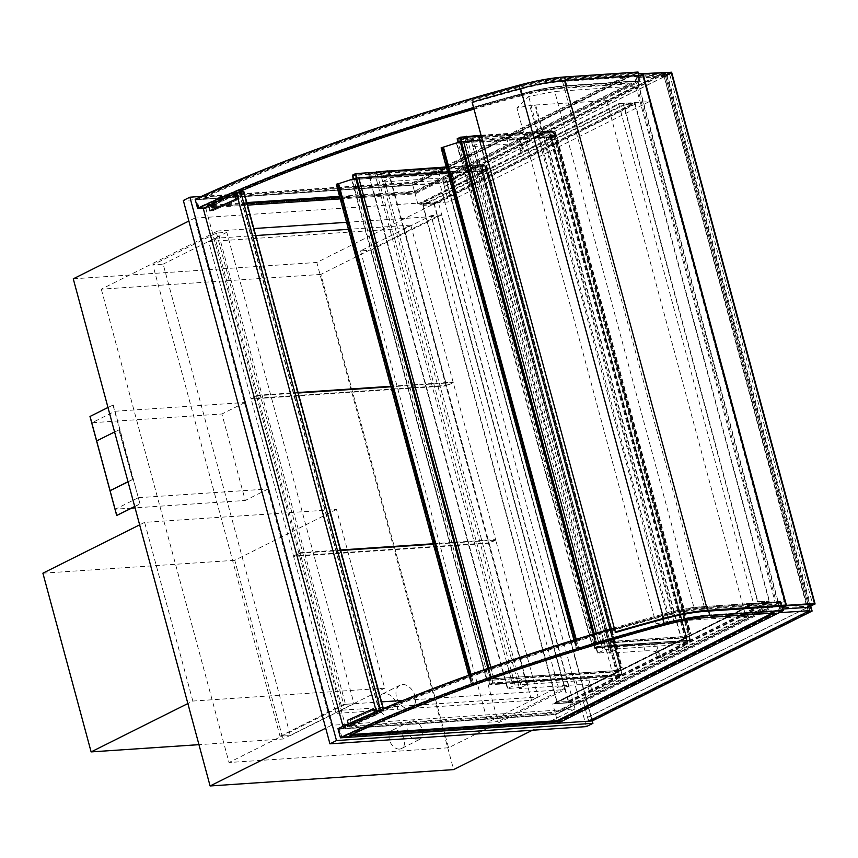 <?xml version="1.0" encoding="UTF-8"?>
<svg xmlns="http://www.w3.org/2000/svg" width="858" height="858" viewBox="0 0 858 858"><rect width="100%" height="100%" fill="white"/><g stroke="black" fill="none" stroke-linecap="round" stroke-linejoin="round"><path stroke-width="0.64" stroke-dasharray="4.29 3.22" d="M779.107 612.709L633.805 74.174L638.556 73.852M664.553 72.565L808.794 607.142M633.805 74.174L412.655 184.684L443.286 182.636L664.424 72.115M417.867 204.011L618.672 103.657L649.291 101.598L448.498 201.952L417.867 204.011L412.655 184.684L415.133 193.865L640.54 81.22L567.009 86.154A65.873 13.235 164.9 0 0 521.278 94.444A524.967 105.427 164.9 0 0 473.627 107.829M618.672 103.657L753.549 603.549L784.18 601.501L649.291 101.598M753.549 603.549L552.756 703.903L583.376 701.844L784.18 601.501M782.185 606.156L780.898 601.394L555.491 714.049L557.968 723.219L552.756 703.903M586.368 726.608L439.757 183.247L446.321 179.966L592.277 720.924L446.975 182.379L443.286 182.636L448.498 201.952M583.376 701.844L588.588 721.17L587.548 717.299L807.056 607.603L808.333 610.96L811.282 610.767L666.237 73.198L663.288 73.391L807.056 607.603M399.442 749.088A10.21 7.111 -116.6 0 1 389.897 741.28A10.21 7.111 -116.6 0 1 392.267 730.287A10.21 7.111 -116.6 0 1 403.185 736.25A10.21 7.111 -116.6 0 1 401.394 748.562A10.21 7.111 -116.6 0 1 399.442 749.088M417.481 740.068A10.21 7.111 63.4 0 0 419.444 739.542A10.21 7.111 63.4 0 0 421.235 727.23A10.21 7.111 63.4 0 0 410.317 721.278A10.21 7.111 63.4 0 0 407.936 732.26A10.21 7.111 63.4 0 0 417.481 740.068M390.969 717.696A12.763 8.88 -116.6 0 1 379.043 707.936A12.763 8.88 -116.6 0 1 382.003 694.197A12.763 8.88 -116.6 0 1 395.656 701.651A12.763 8.88 -116.6 0 1 393.414 717.041A12.763 8.88 -116.6 0 1 390.969 717.696M409.019 708.676A12.763 8.88 63.4 0 0 411.465 708.022A12.763 8.88 63.4 0 0 413.706 692.631A12.763 8.88 63.4 0 0 400.053 685.177A12.763 8.88 63.4 0 0 397.082 698.916A12.763 8.88 63.4 0 0 409.019 708.676M439.757 183.247L183.322 200.472M575.032 708.933L438.191 201.791L194.659 218.147L331.499 725.289L575.032 708.933L532.4 730.233M446.321 179.966L201.373 196.418M381.553 701.876L345.495 704.3L217.782 230.974L253.839 228.55M346.568 222.319L437.323 216.227L565.036 689.553L403.013 700.439M437.323 216.227L320.849 274.431L448.562 747.768L565.036 689.553M320.849 274.431L101.298 289.178L217.782 230.974M345.495 704.3L229.022 762.515L101.298 289.178M448.562 747.768L229.022 762.515M438.191 201.791L316.795 262.462L453.625 769.605M73.262 278.818L316.795 262.462M194.659 218.147L188.867 221.042M331.499 725.289L325.708 728.185M517.599 681.574L519.508 688.609L517.599 681.574L525.804 677.466L618.05 671.278L591.141 684.716L587.719 685.242A53.625 10.768 164.9 0 0 589.349 681.391A53.625 10.768 164.9 0 0 575.246 677.981L517.685 681.842M519.422 688.33L527.627 684.234L619.873 678.035L592.964 691.484L589.543 692.009A53.625 10.768 164.9 0 0 591.173 688.148A53.625 10.768 164.9 0 0 577.069 684.738L519.508 688.609M577.069 684.738L575.246 677.981M589.543 692.009L587.719 685.242M619.873 678.035L618.05 671.278M527.627 684.234L525.804 677.466M382.797 181.95L380.888 174.914L382.797 181.95L440.358 178.089A53.625 10.768 164.9 0 1 454.472 181.488L452.649 174.732A53.625 10.768 164.9 0 0 438.535 171.321L380.973 175.193M382.722 181.671L390.916 177.574L483.161 171.375L456.263 184.824L452.842 185.349A53.625 10.768 164.9 0 0 454.472 181.488M438.535 171.321L440.358 178.089M446.278 166.967L481.338 164.618L454.44 178.056L451.018 178.582L452.842 185.349M481.338 164.618L483.161 171.375M389.242 171.353L390.916 177.574M380.888 174.914L388.513 171.096M451.018 178.582A53.625 10.768 164.9 0 0 452.649 174.732M619.551 675.46L618.5 671.589L619.347 676.104L622.629 674.463L621.46 670.119L622.168 674.141L619.551 675.46L490.036 684.158L488.663 680.458L489.843 684.802L493.114 683.161L491.945 678.817L492.664 682.839L490.036 684.158L353.668 178.764L353.85 179.429L483.365 170.731L482.325 166.87L484.942 165.551L486.314 169.251L485.145 164.908L481.864 166.549L483.365 170.731M622.168 674.141L492.664 682.839L490.036 684.158L619.176 675.482L621.803 674.173L484.577 165.583L481.949 166.892L619.176 675.482M621.128 670.28L491.72 678.828L471.439 685.134L486.786 680.512L490.787 680.244L487.269 680.405L491.623 678.978L356.66 178.024L491.677 678.903M353.324 178.872L353.517 179.59L483.033 170.892L486.314 169.251L481.52 169.573L487.012 166.742L480.823 169.766L485.617 169.444L482.99 170.753L477.134 171.289L483.033 170.892L618.178 671.76L621.46 670.119L491.945 678.817M622.629 674.463L493.114 683.161M619.347 676.104L489.843 684.802M477.134 171.289L612.269 672.157L618.178 671.76L488.663 680.458M618.5 671.589L488.996 680.287M481.864 166.549L352.348 175.246M485.145 164.908L446.417 167.514M481.52 169.573L616.666 670.441L621.46 670.119L486.314 169.251L447.586 171.857M485.982 169.423L447.629 171.997M358.794 177.96L356.478 178.121L358.612 177.971L493.747 678.839M621.803 674.173L492.664 682.839L356.445 178.014L352.123 179.547L487.269 680.405M484.942 165.551L355.437 174.249L484.577 165.583M482.325 166.87L352.81 175.568L481.949 166.892M807.71 607.346L664.231 75.568L671.621 72.222M664.231 75.568L636.186 77.456L640.315 75.397M665.54 76.255L636.947 78.175L642.846 75.225L671.439 73.305L814.403 603.142L808.504 606.091L665.54 76.255L671.439 73.305M782.357 606.788L779.901 608.011L808.504 606.091M472.104 102.188L472.554 102.703A518.843 104.193 -15.1 0 1 520.785 89.135A59.749 12.001 -15.1 0 1 562.548 81.467L669.658 74.271L671.632 73.284L814.585 603.131L785.81 605.062L814.403 603.142M779.901 608.011L636.947 78.175M636.186 77.456L779.675 609.223L782.614 607.754M779.675 609.223L782.946 609.008M192.836 701.061L144.616 522.361L336.486 509.47L384.706 688.18L192.836 701.061L187.87 703.549M384.706 688.18L282.99 739.006L198.959 744.658M336.486 509.47L234.77 560.306L282.99 739.006M42.9 573.187L234.77 560.306M144.616 522.361L139.65 524.839M535.649 104.976L606.681 100.611L635.875 86.014L554.708 91.463L528.689 96.514L516.945 107.979L529.761 105.373L535.649 104.976L674.828 620.817L673.905 621.278L534.727 105.437M673.905 621.278L745.859 616.441L606.681 100.611M745.859 616.441L775.064 601.844L635.875 86.014M775.064 601.844L693.886 607.303L554.708 91.463M693.886 607.303L667.867 612.344L528.689 96.514M667.867 612.344L656.134 623.809L516.945 107.979M656.134 623.809L668.94 621.213L529.761 105.373M668.94 621.213L674.828 620.817M216.484 233.033L343.672 704.429L354.011 703.742L226.812 232.336L216.484 233.033L152.831 264.843L163.159 264.146L290.358 735.553L280.019 736.239L152.831 264.843M226.812 232.336L163.159 264.146M343.672 704.429L280.019 736.239M354.011 703.742L290.358 735.553M360.564 250.89L487.762 722.297L498.09 721.599L370.892 250.193L360.564 250.89L431.102 215.637L558.301 687.033L487.762 722.297M558.301 687.033L568.629 686.346L498.09 721.599M568.629 686.346L441.441 214.94L370.892 250.193M441.441 214.94L431.102 215.637M519.304 687.912L380.77 174.496L382.861 173.927L521.396 687.344L507.368 688.588L515.079 685.07L376.694 172.19M521.396 687.344L526.64 684.727L388.106 171.3L382.861 173.927M388.138 171.428L526.64 684.727M526.522 684.309L515.079 685.07M374.174 172.361L368.833 175.171L507.861 688.684M380.77 174.496L369.326 175.257M780.394 602.316L555.641 714.628L338.91 729.193A524.452 105.32 -15.1 0 1 661.861 615.454A65.369 13.127 -15.1 0 1 707.228 607.228L780.394 602.316L782.485 610.038L557.732 722.361L340.991 736.915A524.452 105.32 -15.1 0 1 663.942 623.176A65.369 13.127 -15.1 0 1 709.319 614.95L782.485 610.038M338.91 729.193L340.991 736.915M555.641 714.628L557.732 722.361M351.834 734.491L349.753 734.63A518.307 104.086 -15.1 0 1 664.253 624.377A59.223 11.894 -15.1 0 1 705.351 616.923L774.109 612.312L772.404 613.159M703.26 609.201A59.223 11.894 164.9 0 0 662.172 616.645A518.307 104.086 164.9 0 0 347.662 726.898L555.158 712.966L772.018 604.579L703.26 609.201L703.067 608.472A59.223 11.894 164.9 0 0 661.979 615.926A518.307 104.086 164.9 0 0 347.469 726.168L554.954 712.237L771.825 603.86L703.067 608.472M772.018 604.579L771.825 603.86M555.158 712.966L554.954 712.237M774.302 613.03L774.109 612.312M349.946 735.349L349.753 734.63M662.172 616.645L661.979 615.926M664.446 625.096L664.253 624.377M347.662 726.898L347.469 726.168M613.974 628.013A524.967 105.427 -15.1 0 1 661.636 614.628A65.873 13.235 -15.1 0 1 707.367 606.338L780.898 601.394M555.491 714.049L337.988 728.656M557.689 722.221L341.72 736.722A523.948 105.223 -15.1 0 1 663.974 623.283A64.854 13.02 -15.1 0 1 708.987 615.122L781.788 610.231L557.689 722.221L555.609 714.489L779.697 602.498L781.788 610.231M779.697 602.498L706.895 607.389A64.854 13.02 164.9 0 0 661.883 615.551A523.948 105.223 164.9 0 0 339.629 729L341.72 736.722M339.629 729L555.609 714.489M661.883 615.551L663.974 623.283M412.773 185.135L196.804 199.635A523.948 105.223 -15.1 0 1 519.058 86.197A64.854 13.02 -15.1 0 1 564.071 78.035L636.872 73.145L412.773 185.135L414.854 192.857L638.953 80.867L566.151 85.757A64.854 13.02 164.9 0 0 521.138 93.919A523.948 105.223 164.9 0 0 198.884 207.368L414.854 192.857M198.884 207.368L196.804 199.635M521.138 93.919L519.058 86.197M638.953 80.867L636.872 73.145M198.155 207.561L414.897 192.996L639.65 80.684L566.484 85.596A65.369 13.127 164.9 0 0 521.117 93.822A524.452 105.32 164.9 0 0 198.155 207.561L196.074 199.828L412.816 185.274L637.569 72.951L564.403 77.863A65.369 13.127 164.9 0 0 519.026 86.09A524.452 105.32 164.9 0 0 196.074 199.828M639.65 80.684L637.569 72.951M414.897 192.996L412.816 185.274M204.837 197.544L412.323 183.601L629.193 75.225L560.435 79.837A59.223 11.894 164.9 0 0 519.337 87.291A518.307 104.086 164.9 0 0 204.837 197.544L204.644 196.814L412.13 182.883L628.989 74.496L560.242 79.118A59.223 11.894 164.9 0 0 519.144 86.561L519.337 87.291M208.998 205.126L206.917 205.266A518.307 104.086 -15.1 0 1 521.428 95.013A59.223 11.894 -15.1 0 1 562.516 87.57L631.274 82.947L414.403 191.334L339.564 196.353M246.836 202.585L209.223 205.116M631.274 82.947L631.467 83.676L414.607 192.053L339.757 197.083M521.428 95.013L521.621 95.742A59.223 11.894 -15.1 0 1 562.709 88.288L631.467 83.676M628.989 74.496L629.193 75.225M414.403 191.334L414.607 192.053M206.917 205.266L207.11 205.995M247.029 203.314L208.526 205.899M519.144 86.561A518.307 104.086 164.9 0 0 204.644 196.814M412.13 182.883L412.323 183.601M473.97 109.127A518.307 104.086 -15.1 0 1 521.621 95.742M638.995 75.483L640.54 81.22M638.062 72.04L412.655 184.684L195.152 199.292M204.172 208.033L247.522 205.126M340.24 198.895L415.133 193.865M203.26 208.44L205.845 208.408L243.189 191.838L383.29 711.046L380.705 711.078L343.35 727.659L345.935 727.627L383.976 710.885L380.748 710.907L376.641 712.741L380.705 711.078L383.29 711.046L243.189 191.838L240.605 191.86L380.705 711.078L240.605 191.86L236.583 193.64M205.845 208.408L345.935 727.627M342.996 726.329L343.35 727.659M235.006 194.348L237.591 194.316L211.443 205.931L208.859 205.952L235.006 194.348L208.569 206.081M208.859 205.952L210.167 210.778M237.591 194.316L238.889 199.153L212.752 210.757L211.443 205.931M238.889 199.153L212.752 210.757M239.21 199.142L237.784 193.833L211.636 205.437L213.074 210.757M237.784 193.833L236.122 193.854M208.408 205.47L211.636 205.437M374.742 712.237L375.096 713.566L348.959 725.171L347.329 720.345M373.798 708.729L347.651 720.334M375.096 713.566L377.681 713.534L351.544 725.139L348.959 725.171M377.681 713.534L376.383 708.708L350.236 720.312L351.544 725.139M376.383 708.708L350.236 720.312M376.705 708.708L378.131 714.017L351.995 725.621L350.557 720.312M378.131 714.017L374.903 714.049L348.766 725.654L351.995 725.621M374.903 714.049L374.453 712.365M348.294 723.916L348.766 725.654M376.33 711.561L376.641 712.741M243.887 191.666L239.779 193.49L243.189 191.838L240.605 191.86L236.551 193.522M236.872 193.522L376.962 712.73M380.448 709.802L380.748 710.907M383.354 708.569L383.976 710.885M239.779 193.49L379.869 712.708M239.457 193.49L379.547 712.708M472.554 102.703L615.518 632.539M671.632 73.284L642.846 75.225M814.585 603.131L812.623 604.118L783.837 606.048M669.658 74.271L812.623 604.118M477.456 171.128L612.269 672.157M482.99 170.753L618.135 671.621L612.601 671.986M485.617 169.444L620.763 670.302L618.135 671.621M480.823 169.766L615.969 670.624L620.763 670.302M482.378 168.672L617.524 669.53L621.664 667.728L615.969 670.624M482.014 168.694L617.524 669.53M616.666 670.441L622.157 667.599L617.159 669.551M686.754 637.483L690.036 635.842L685.231 636.164L690.733 633.333L684.534 636.357L689.339 636.035L686.711 637.344L680.844 637.88L686.754 637.483L551.608 136.626L554.89 134.985L690.036 635.842M554.89 134.985L550.096 135.307L555.34 132.679L553.871 132.786L549.399 135.5L554.193 135.178L551.565 136.486L545.709 137.023L680.844 637.88M545.709 137.023L551.608 136.626M546.031 136.862L681.177 637.719M551.565 136.486L686.711 637.344M554.193 135.178L689.339 636.035M549.399 135.5L684.534 636.357M550.954 134.395L686.1 635.263M550.589 134.427L685.724 635.285M550.096 135.307L685.231 636.164M488.073 668.339L490.926 678.925M471.031 674.409L473.766 684.545M488.127 668.318L491.001 678.957M355.888 178.196L336.55 184.202L338.706 183.719L473.841 684.577M338.706 183.719L355.866 178.099M337.451 183.912L472.597 684.77M337.269 184.331L472.415 685.199M488.824 668.071L491.72 678.828M488.888 668.05L491.806 678.86M490.84 667.363L493.918 678.753M336.336 184.309L351.641 179.654L355.813 179.301L490.958 680.158M355.813 179.301L352.123 179.547M355.641 179.386L490.787 680.244M351.641 179.654L486.786 680.512M337.344 184.363L472.49 685.22M470.141 674.731L472.822 684.695M433.29 543.747L495.602 539.564L453.249 382.593L390.937 386.776M298.209 392.996L257.69 395.72L251.126 399.002L446.686 385.864L489.039 542.835L293.479 555.973L251.126 399.002M453.249 382.593L446.686 385.864M257.69 395.72L300.043 552.691L293.479 555.973M300.043 552.691L340.562 549.978M495.602 539.564L489.039 542.835M340.701 550.461L300.171 553.174L342.524 710.145L538.084 697.018L495.731 540.047L433.419 544.229M495.731 540.047L489.167 543.318L531.52 700.3L335.961 713.427L293.608 556.456L489.167 543.318M300.171 553.174L293.608 556.456M342.524 710.145L335.961 713.427M538.084 697.018L531.52 700.3M255.727 235.542L215.197 238.267L257.561 395.238L298.08 392.514M390.808 386.293L453.121 382.11L446.557 385.381L250.997 398.52L208.644 241.548L404.204 228.41L446.557 385.381M257.561 395.238L250.997 398.52M453.121 382.11L410.757 225.128L404.204 228.41M410.757 225.128L348.455 229.322M215.197 238.267L208.644 241.548M607.657 646.138L609.566 653.185L607.657 646.138L615.862 642.041L685.96 637.333L658.976 650.814L655.641 651.308A53.625 10.768 164.9 0 0 657.271 647.447A53.625 10.768 164.9 0 0 643.157 644.036L607.732 646.417M609.48 652.906L617.685 648.798L687.784 644.09L660.799 657.582L657.464 658.065A53.625 10.768 164.9 0 0 659.094 654.214A53.625 10.768 164.9 0 0 644.98 650.804L609.566 653.185M644.98 650.804L643.157 644.036M657.464 658.065L655.641 651.308M660.799 657.582L658.976 650.814M687.784 644.09L685.96 637.333M617.685 648.798L615.862 642.041M472.855 146.525L470.945 139.479L472.855 146.525L508.279 144.144A53.625 10.768 164.9 0 1 522.393 147.555L520.57 140.787A53.625 10.768 164.9 0 0 506.456 137.377L471.031 139.757M472.769 146.246L480.973 142.138L551.083 137.43L524.099 150.922L520.763 151.405A53.625 10.768 164.9 0 0 522.393 147.555M506.456 137.377L508.279 144.144M481.027 135.253L549.259 130.673L522.275 144.155L518.94 144.648L520.763 151.405M518.94 144.648A53.625 10.768 164.9 0 0 520.57 140.787M522.275 144.155L524.099 150.922M549.259 130.673L551.083 137.43M479.3 135.918L480.973 142.138M470.945 139.479L478.571 135.671M686.421 637.655L687.269 642.159L690.551 640.518L689.371 636.175L690.089 640.207L687.462 641.516L686.421 637.655L593.811 643.875L594.658 648.38L597.929 646.739L596.76 642.395L597.479 646.428L594.851 647.736L593.811 643.875M687.462 641.516L594.851 647.736L458.14 142.449M690.089 640.207L597.479 646.428L594.851 647.736L687.097 641.537L689.725 640.229L597.479 646.428L461.261 141.591L596.439 642.556L598.734 642.331L596.535 642.417L576.908 648.82L595.742 642.513L576.254 648.712L591.602 644.09L595.602 643.822L592.084 643.983L596.439 642.556L689.049 636.336M689.371 636.175L596.76 642.395M690.551 640.518L597.929 646.739M687.269 642.159L594.658 648.38M686.1 637.816L593.479 644.036M551.276 136.787L549.774 132.604L553.056 130.963L554.236 135.317L552.863 131.617L550.235 132.926L551.276 136.787L458.665 143.007M550.235 132.926L457.625 139.146L549.871 132.947L687.097 641.537M552.863 131.617L460.253 137.838L552.488 131.639L549.871 132.947M553.903 135.478L482.378 140.283M463.61 141.538L461.293 141.699L463.427 141.549L598.562 642.417M554.236 135.317L482.346 140.144M596.492 642.481L461.486 141.613L456.939 143.125L592.084 643.983M553.056 130.963L481.166 135.789M549.774 132.604L457.164 138.824M550.954 136.948L458.333 143.168M689.725 640.229L552.488 131.639M609.362 652.488L470.827 139.06L472.919 138.492L611.454 651.919L597.425 653.163L605.137 649.645L466.752 136.765M470.827 139.06L459.384 139.833L597.919 653.249M611.454 651.919L616.698 649.291L478.539 135.553M478.185 135.993L616.698 649.291M616.58 648.873L605.137 649.645M464.232 136.926L459.384 139.833M478.163 135.875L472.919 138.492M460.703 141.774L441.366 147.791L442.267 147.49L577.413 648.348M442.084 147.908L577.23 648.777M594.229 633.847L596.535 642.417M594.294 633.826L596.621 642.438M596.278 633.236L598.734 642.331M441.151 147.887L456.456 143.232L460.628 142.878L595.774 643.736M460.628 142.878L456.939 143.125M460.456 142.964L595.602 643.822M456.456 143.232L591.602 644.09M442.16 147.941L577.305 648.809M575.3 639.596L577.638 648.273M576.211 639.317L578.582 648.122M593.468 634.073L595.742 642.513M593.532 634.051L595.817 642.535M442.267 147.49L443.522 147.297L578.657 648.155M443.522 147.297L460.682 141.677M623.927 105.03L634.866 103.797L623.423 104.569L757.657 602.048L769.09 601.276L757.893 601.544L623.927 105.03L423.123 205.373L434.191 204.633L634.995 104.279M434.191 204.633L422.629 204.923L556.853 702.402L568.296 701.63L557.099 701.887L757.893 601.544M557.099 701.887L423.123 205.373M568.168 701.147L768.961 600.793M568.296 701.63L769.09 601.276M556.853 702.402L757.657 602.048M422.629 204.923L623.423 104.569M434.062 204.15L634.866 103.797M620.645 104.011L634.663 103.078L769.294 602.005L755.394 603.431L769.787 602.466L634.909 102.563L620.516 103.528L419.852 204.365L433.869 203.421L634.663 103.078M433.869 203.421L568.489 702.359L554.6 703.785L568.993 702.809L434.105 202.917L419.712 203.882L620.516 103.528M434.105 202.917L634.909 102.563M568.993 702.809L769.787 602.466M554.6 703.785L755.394 603.431M554.472 703.292L755.265 602.949M568.489 702.359L769.294 602.005M810.821 606.274L666.805 72.522L663.116 72.769L808.418 611.304M446.975 182.379L666.805 72.522M663.824 76.802L444.326 186.497L443.286 182.636L663.116 72.769M444.326 186.497L443.779 183.086L446.739 182.893L591.784 720.463L588.835 720.656L587.548 717.299M587.923 717.277L807.421 607.582M588.835 720.656L808.333 610.96M591.784 720.463L811.282 610.767M446.739 182.893L666.237 73.198M443.779 183.086L663.288 73.391M444.691 186.465L664.199 76.77M115.004 411.25L244.884 402.52L268.211 488.974L138.331 497.704L115.004 411.25L92.042 422.726L221.922 413.996L245.249 500.461L135.06 507.861M138.331 497.704L115.369 509.18L92.042 422.726M131.842 508.075L115.369 509.18M268.211 488.974L245.249 500.461M244.884 402.52L221.922 413.996M134.727 506.628L140.026 503.978L113.31 404.965L89.972 416.473M113.31 404.965L107.979 407.475M140.026 503.978L112.945 404.987M134.695 506.488L139.661 504M90.347 416.441L117.063 515.454M128.046 481.853L132.69 479.536L119.262 429.783L96.579 440.958L110.006 490.712M96.954 440.937L110.371 490.69M119.262 429.783L114.586 431.96M132.69 479.536L118.897 429.815M128.014 481.713L132.314 479.558M592.964 691.484L591.141 684.716M454.44 178.056L456.263 184.824M666.323 75L809.802 606.778M814.725 604.322L671.246 72.544M374.496 172.34L512.987 685.639M507.743 688.266L369.208 174.839M707.228 607.228L709.319 614.95M661.861 615.454L663.942 623.176M705.544 617.653L705.351 616.923M708.644 611.1L707.367 606.338M662.88 619.208L661.636 614.628M706.895 607.389L708.987 615.122M566.151 85.757L564.071 78.035M519.026 86.09L521.117 93.822M564.403 77.863L566.484 85.596M562.516 87.57L562.709 88.288M560.242 79.118L560.435 79.837M519.755 88.782L521.278 94.444M565.465 80.416L567.009 86.154M562.548 81.467L705.512 611.304M520.785 89.135L663.749 618.972M486.4 166.978L621.546 667.835M485.66 167.031L620.806 667.889M485.296 167.053L620.431 667.91M486.765 166.956L621.911 667.814M554.976 132.711L690.111 633.569M554.236 132.754L689.382 633.622M553.871 132.786L689.006 633.644M555.34 132.679L690.486 633.547M471.685 685.07L336.55 184.202L471.718 685.092M336.947 184.384L472.093 685.242M336.711 184.459L471.857 685.317M468.79 675.214L471.482 685.167M597.801 652.831L459.266 139.414M464.543 136.915L603.045 650.214M441.763 147.962L576.908 648.82M441.527 148.037L576.673 648.905M573.938 640.014L576.297 648.745M441.387 147.812L576.533 648.669L441.366 147.791M410.317 721.278L392.267 730.287M419.444 739.542L401.394 748.562M400.053 685.177L382.003 694.197M411.465 708.022L393.414 717.041M589.521 692.116L587.698 685.349M591.173 688.148L589.349 681.391M452.81 185.457L450.986 178.689M527.016 684.394L388.599 171.396M368.833 175.171L507.368 688.588M486.518 166.87L621.664 667.728M487.012 166.742L622.157 667.599M555.094 132.604L690.24 633.461M555.587 132.464L690.733 633.333M468.768 675.225L471.439 685.134M659.094 654.214L657.271 647.447M657.442 658.172L655.619 651.404M520.731 151.512L518.908 144.745M617.074 648.97L478.646 135.961M458.891 139.736L597.425 653.163M573.916 640.025L576.254 648.712"/><path stroke-width="1.29" d="M783.375 610.574L709.845 615.518A65.873 13.235 164.9 0 0 664.113 623.809A524.967 105.427 164.9 0 0 340.465 737.837L557.968 723.219L779.107 612.709L809.737 610.649L588.588 721.17L557.968 723.219L783.375 610.574L782.185 606.156M638.556 73.852L664.553 72.565M808.794 607.142L809.737 610.649M201.373 196.418L189.886 197.19L183.322 200.472L329.933 743.832L586.368 726.608L592.932 723.337L592.277 720.924L812.108 611.057L810.821 606.274M329.933 743.832L336.497 740.561L592.932 723.337M189.886 197.19L336.497 740.561M253.839 228.55L346.568 222.319M403.013 700.439L381.553 701.876M532.4 730.233L453.625 769.605L210.103 785.96L73.262 278.818L188.867 221.042M325.708 728.185L210.103 785.96M388.513 171.096L446.278 166.967M389.092 170.806L389.242 171.353M446.417 167.514L355.63 173.606L352.348 175.246L353.324 178.872M447.586 171.857L356.799 177.949L355.63 173.606M490.84 667.363L358.773 177.896L356.799 177.949M447.629 171.997L358.794 177.96M355.437 174.249L356.445 178.014L355.437 174.249L352.81 175.568L355.437 174.249M353.668 178.764L352.81 175.568L353.668 178.764M640.315 75.397L643.082 74.013L786.561 605.78L815.1 603.989L807.71 607.346L782.946 609.008M815.1 603.989L671.621 72.222L643.082 74.013M783.837 606.048L705.512 611.304A59.749 12.001 164.9 0 0 663.749 618.972A518.843 104.193 164.9 0 0 615.518 632.539L472.104 102.188A521.9 104.815 164.9 0 1 520.613 88.546A62.816 12.613 164.9 0 1 564.521 80.48L642.846 75.225L785.81 605.062L782.357 606.788M782.614 607.754L786.561 605.78M187.87 703.549L91.12 751.898L42.9 573.187L139.65 524.839M198.959 744.658L91.12 751.898M388.599 171.396L387.988 170.881L374.174 172.361M772.404 613.159L557.239 720.688L351.834 734.491M557.432 721.417L349.946 735.349A518.307 104.086 -15.1 0 1 664.446 625.096A59.223 11.894 -15.1 0 1 705.544 617.653L774.302 613.03L557.432 721.417L557.239 720.688M340.465 737.837L337.988 728.656A524.967 105.427 -15.1 0 1 613.974 628.013M339.564 196.353L246.836 202.585M339.757 197.083L247.029 203.314M208.526 205.899L207.11 205.995A518.307 104.086 -15.1 0 1 473.97 109.127M473.627 107.829A524.967 105.427 164.9 0 0 197.63 208.473L195.152 199.292A524.967 105.427 -15.1 0 1 518.811 85.274A65.873 13.235 -15.1 0 1 564.532 76.973L638.062 72.04L638.995 75.483M197.63 208.473L204.172 208.033M247.522 205.126L340.24 198.895M208.569 206.081L203.26 208.44L342.996 726.329M236.583 193.64L235.006 194.348L236.304 199.174L210.167 210.778L208.408 205.47L234.556 193.865L235.982 199.174L209.845 210.789M236.122 193.854L234.556 193.865M374.453 712.365L373.477 708.729L374.742 712.237M373.477 708.729L347.329 720.345L348.294 723.916M380.448 709.802L240.658 191.699L236.551 193.522L376.33 711.561M240.658 191.699L243.887 191.666L383.354 708.569M615.068 632.024A521.9 104.815 -15.1 0 1 663.566 618.382A62.816 12.613 -15.1 0 1 707.485 610.328L785.81 605.062M488.127 668.318L355.78 178.067L488.073 668.339M355.78 178.067L338.631 183.687L471.031 674.409M488.888 668.05L356.585 177.971L488.824 668.071M356.585 177.971L355.888 178.196M338.631 183.687L337.677 183.827L470.141 674.731M337.677 183.827L336.304 184.277L468.79 675.214M390.937 386.776L298.209 392.996M340.562 549.978L433.29 543.747M433.419 544.229L340.701 550.461M298.08 392.514L390.808 386.293M348.455 229.322L255.727 235.542M478.571 135.671L481.027 135.253M479.15 135.382L479.3 135.918M457.625 139.146L458.483 142.342L457.625 139.146L460.253 137.838L457.625 139.146M482.378 140.283L463.61 141.538M461.261 141.591L460.253 137.838L461.261 141.591M482.346 140.144L461.475 141.602L463.588 141.473L596.278 633.236M481.166 135.789L460.446 137.183L461.615 141.538M458.14 142.449L457.164 138.824L460.446 137.183M478.646 135.961L478.045 135.457L464.232 136.926M594.294 633.826L461.4 141.549L594.229 633.847M461.4 141.549L460.703 141.774M593.532 634.051L460.607 141.645L442.492 147.404L575.3 639.596M442.492 147.404L441.119 147.855L573.938 640.014M443.447 147.265L576.211 639.317M460.607 141.645L593.468 634.073M592.277 720.924L588.588 721.17L808.418 611.304L812.108 611.057M135.06 507.861L131.842 508.075M107.979 407.475L89.972 416.473L116.688 515.486L134.695 506.488M116.688 515.486L134.727 506.628M128.046 481.853L110.006 490.712L128.014 481.713M114.586 431.96L96.579 440.958M671.117 72.126L814.607 603.903M387.988 170.881L388.138 171.428M376.694 172.19L376.555 171.654M709.845 615.518L708.644 611.1M664.113 623.809L662.88 619.208M518.811 85.274L519.755 88.782M564.532 76.973L565.465 80.416M520.613 88.546L663.566 618.382M564.521 80.48L707.485 610.328M478.045 135.457L478.185 135.993M466.752 136.765L466.602 136.229M336.304 184.277L468.768 675.225M441.119 147.855L573.916 640.025"/></g></svg>
